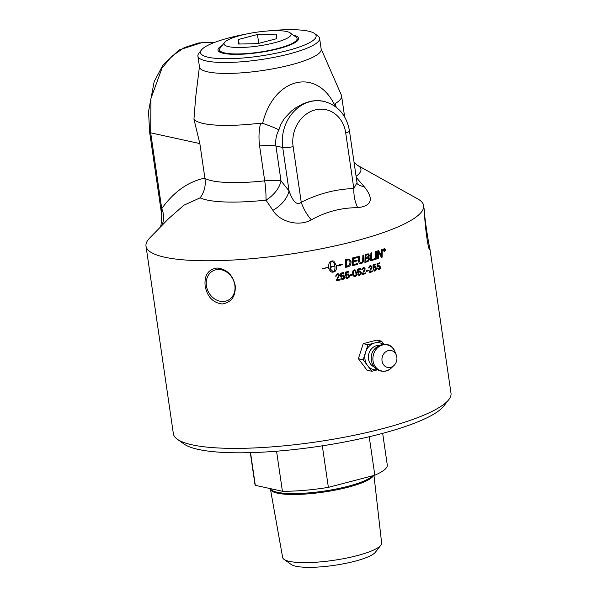 <?xml version="1.0" encoding="UTF-8"?>
<svg xmlns="http://www.w3.org/2000/svg" width="597" height="597" viewBox="0 0 597 597"><rect width="100%" height="100%" fill="white"/><g stroke="black" fill="none" stroke-linecap="round" stroke-linejoin="round"><path stroke-width="0.9" d="M429.892 248.539L429.885 249.971C427.474 249.964 423.795 212.957 424.751 213.33C423.922 212.98 428.109 241.681 429.892 248.539L450.996 393.229A140.288 28.731 171.7 0 1 448.795 399.632A140.288 28.731 171.7 0 1 382.192 428.773A140.288 28.731 171.7 0 1 177.309 439.235A140.288 28.731 171.7 0 1 173.369 433.735L146.004 246.121A140.288 28.731 -8.3 0 1 149.646 238.084L168.548 218.689L183.891 205.211L200.122 197.846A83.498 17.104 -8.3 0 0 265.971 200.129A23.059 14.253 140.7 0 0 281.008 180.884A23.059 4.724 -8.3 0 0 264.702 180.846A74.946 15.35 171.7 0 1 204.935 178.466L199.846 143.578L193.943 119.131A74.946 15.35 -8.3 0 0 260.59 123.146C258.867 130.512 258.546 138.123 259.613 145.959L264.702 180.846A23.059 4.037 -96.2 0 1 265.971 200.129L272.896 210.331C279.448 221.524 298.657 227.121 311.335 219.83C325.94 211.711 341.417 207.659 357.782 207.681C372.021 205.875 374.11 198.808 364.043 186.48L356.267 177.503M199.846 143.578L150.683 132.84L150.951 98.438L162.048 68.051L171.824 56.23L184.234 47.633L198.779 42.917L214.472 42.447M193.943 119.131L195.704 96.983L199.443 66.648M336.26 107.244L335.133 103.647A74.946 15.35 -8.3 0 0 341.596 95.93A74.946 15.35 -8.3 0 0 341.357 95.095L321.141 48.894M201.428 49.976L198.868 53.26A61.491 12.597 -8.3 0 0 197.898 56.066L199.495 66.998A61.491 12.597 -8.3 0 0 291.03 64.827A61.491 12.597 -8.3 0 0 321.193 49.245L319.596 38.312A61.491 12.597 -8.3 0 0 317.873 35.902L314.477 33.484A58.416 11.962 171.7 0 1 287.463 50.573A58.416 11.962 171.7 0 1 225.099 58.745A58.416 11.962 171.7 0 1 201.428 49.976A58.416 11.962 171.7 0 1 245.673 34.178M334.447 104.565L334.216 104.184C315.641 67.23 273.695 78.207 262.755 122.878L262.658 123.348L260.59 123.146M335.133 103.647L334.454 104.572M357.178 183.958L357.013 182.63L353.827 188.54C335.715 189.115 318.186 193.704 301.246 202.293C297.022 205.704 292.955 201.92 289.06 190.95A23.059 13.858 -38.1 0 1 272.896 210.331M204.883 178.107C188.219 181.592 173.839 191.764 161.735 208.622L161.772 215.36L149.646 132.228A7.686 1.575 -8.3 0 0 149.646 132.228A7.686 1.575 -8.3 0 0 150.683 132.84L161.735 208.622A23.059 19.328 39.8 0 1 161.556 225.86M146.004 246.121A140.288 28.731 -8.3 0 0 288.963 254.3A140.288 28.731 -8.3 0 0 423.631 205.614A140.288 28.731 -8.3 0 0 417.84 198.958L357.491 165.309L354.066 162.377M278.881 129.862L280.627 124.788L284.299 118.557L291.508 110.982L295.709 107.841L303.142 103.729L310.41 101.266L316.947 100.453L323.775 101.333A38.432 33.044 102.3 0 0 282.717 147.481L289.06 190.95L281.008 180.884L275.918 145.996C275.217 140.377 276.21 134.997 278.881 129.862C275.247 127.967 269.837 125.795 262.65 123.355M204.935 178.466C205.965 185.615 204.361 192.077 200.122 197.846M259.613 145.959A23.059 4.724 -8.3 0 1 275.918 145.996L282.717 147.481A7.686 1.575 -8.3 0 0 293.12 146.601L301.246 202.293A23.059 9.656 -116.8 0 0 311.335 219.83M293.12 146.601A30.745 26.432 -77.7 0 1 315.067 109.945A30.745 26.432 -77.7 0 1 345.7 132.847L353.827 188.54A23.059 11.507 -91.9 0 0 357.782 207.681M357.275 183.831A23.059 13.858 141.9 0 0 364.043 186.48M334.104 105.691L334.447 104.572M222.972 301.5A16.529 13.798 63.2 0 1 207.129 288.814A16.529 13.798 63.2 0 1 213.181 270.747A16.529 13.798 63.2 0 1 218.301 269.486A16.529 13.798 63.2 0 1 234.143 282.18A16.529 13.798 63.2 0 1 228.091 300.246A16.529 13.798 63.2 0 1 222.972 301.5M205.152 286.038C204.144 275.404 208.099 269.396 217.017 268.023C226.673 269.016 232.733 274.821 235.196 285.426C235.86 296.231 231.546 302.418 222.263 303.977C212.972 302.798 207.271 296.813 205.152 286.038M267.56 30.984A58.416 11.962 171.7 0 1 314.477 33.484M293.336 35.126A40.768 8.351 171.7 0 1 298.015 40.186A40.768 8.351 171.7 0 1 278.657 48.656A40.768 8.351 171.7 0 1 219.114 51.693A40.768 8.351 171.7 0 1 222.151 45.514M197.898 56.066A61.491 12.597 -8.3 0 0 289.433 53.887A61.491 12.597 -8.3 0 0 319.596 38.312M353.588 271.202L353.536 273.493C353.879 275.441 354.402 276.232 355.103 275.866C355.842 275.866 356.103 274.874 355.879 272.904C355.536 270.956 355.014 270.165 354.312 270.531L353.543 271.187L353.491 273.478C353.834 275.426 354.357 276.217 355.058 275.851M354.648 275.859L355.103 275.866M354.267 270.523L353.543 271.187M177.309 439.235L184.092 444.064A134.138 27.469 -8.3 0 0 379.99 434.056A134.138 27.469 -8.3 0 0 443.675 406.191L448.795 399.632M290.149 32.857A33.887 6.94 171.7 0 1 257.725 46.066A33.887 6.94 171.7 0 1 224.562 42.424A33.887 6.94 171.7 0 1 257.404 32.089A33.887 6.94 171.7 0 1 290.149 32.857L295.993 37.014A39.186 8.03 171.7 0 1 297.097 38.604L297.276 40.193A39.141 8.015 171.7 0 1 297.149 41.081M220.203 52.305A39.141 8.015 171.7 0 1 219.823 51.491L219.547 49.917A39.186 8.03 171.7 0 1 220.151 48.081L224.562 42.424M250.315 452.66L254.926 484.279A66.871 13.694 -8.3 0 0 255.3 485.331L250.531 452.653M270.351 488.622L270.419 489.033A52.237 10.701 -8.3 0 0 270.426 489.107A52.237 10.701 -8.3 0 0 348.178 487.189A52.237 10.701 -8.3 0 0 373.476 475.563M270.426 489.107L282.642 557.479A50.021 10.246 -8.3 0 0 284.038 559.374A50.021 10.246 -8.3 0 0 357.088 555.643A50.021 10.246 -8.3 0 0 380.841 545.248A50.021 10.246 -8.3 0 0 381.632 543.031L373.968 475.436M284.038 559.374L291.246 564.501A43.484 8.903 -8.3 0 0 354.752 561.262A43.484 8.903 -8.3 0 0 375.394 552.225L380.841 545.248M369.215 436.743L374.826 475.212A66.871 13.694 -8.3 0 0 387.281 464.973L382.67 433.347M276.568 451.22L282.411 491.256A66.871 13.694 -8.3 0 0 328.372 487.361L322.32 445.832M374.826 475.212L328.372 487.361M282.411 491.256L255.3 485.331M388.214 350.626A8.649 7.433 102.3 0 0 382.043 360.931A8.649 7.433 102.3 0 0 390.662 367.371A8.649 7.433 102.3 0 0 393.99 365.476A8.649 7.433 102.3 0 0 396.281 355.006A8.649 7.433 102.3 0 0 388.214 350.626M383.013 344.215A13.724 11.798 102.3 0 0 374.782 342.932A13.724 11.798 102.3 0 0 365.595 352.237A13.724 11.798 102.3 0 0 367.528 365.521A13.724 11.798 102.3 0 0 377.431 369.759M383.819 344.156L381.558 341.163L376.759 340.111L363.215 343.656L358.379 358.715L367.095 370.237L371.886 371.282L377.52 369.812M381.558 341.163L368.006 344.7L363.177 359.767L371.886 371.282M363.215 343.656L368.006 344.7M358.379 358.715L363.177 359.767M297.097 38.604A39.186 8.03 171.7 0 1 258.494 52.29A39.186 8.03 171.7 0 1 219.547 49.917M257.464 34.499L276.538 34.111L276.642 38.686L257.665 43.648L238.591 44.036L238.487 39.462L257.464 34.499L258.755 43.365M238.487 39.462L239.158 44.029M383.946 249.524L384.028 250.068A140.288 28.731 -8.3 0 0 384.289 249.979L384.192 249.442A140.288 28.731 171.7 0 1 383.946 249.524L384.028 250.068M384.565 249.598L384.125 249.434A140.191 28.716 171.7 0 1 383.878 249.524M385.386 249.695L384.162 248.65L383.334 250.397L384.572 251.449L385.386 249.695M384.431 248.606L383.274 250.397L384.505 251.441M384.177 251.083A140.288 28.731 171.7 0 1 383.961 251.158L383.699 249.352A140.288 28.731 -8.3 0 0 384.155 249.195L384.789 249.494L384.483 250.136L385.072 250.777A140.288 28.731 171.7 0 1 384.811 250.867L384.184 250.277A140.288 28.731 171.7 0 1 384.065 250.322L383.961 251.136M384.155 249.195L384.789 249.494L384.483 250.136M365.946 255.262L365.871 257.725A140.288 28.731 -8.3 0 0 367.207 257.344L368.759 255.479L368.148 254.74L367.342 254.867A140.288 28.731 171.7 0 1 365.946 255.262L365.871 257.725M365.842 258.605L365.767 261.307A140.288 28.731 -8.3 0 0 367.252 260.889L368.036 260.613L369.028 258.807L368.409 258.023L367.506 258.135A140.288 28.731 171.7 0 1 365.842 258.605L365.767 261.307M346.514 260.314A3349.61 1410.233 89.4 0 1 346.238 266.337A140.288 28.731 -8.3 0 0 347.327 266.075L349.7 264.449L350.096 261.673L348.775 259.896L347.723 260.023A140.288 28.731 171.7 0 1 346.514 260.314L346.469 260.299A3351.715 1411.069 89.4 0 1 346.2 266.322L346.238 266.337M348.73 259.882L347.685 260.008A140.191 28.716 171.7 0 1 346.469 260.299M334.872 265.993C334.38 263.367 333.372 261.784 331.85 261.255C330.566 262.374 330.066 264.277 330.335 266.949A140.288 28.731 -8.3 0 0 334.872 265.993M331.82 261.24L332.245 261.396L331.82 261.24C330.537 262.367 330.037 264.262 330.313 266.934L330.335 266.949M378.558 265.314L380.438 266.919L380.267 268.583L379.117 269.799L377.2 268.501L377.849 268.225L379.013 269.15L379.856 267.21L378.558 266.075L377.11 267.09L377.125 263.583A140.288 28.731 -8.3 0 0 379.647 262.784L379.759 263.553A140.288 28.731 171.7 0 1 377.737 264.195L377.714 266.031L378.625 265.314L380.505 266.926L380.326 268.59L378.468 269.874M378.931 266.023L377.722 267.001M378.625 265.314L379.162 265.255M369.924 271.65A140.288 28.731 -8.3 0 0 372.558 270.881L372.67 271.65A140.288 28.731 171.7 0 1 369.103 272.687L371.297 267.098L370.118 266.269L369.252 267.881L368.55 267.993L370.036 265.605L370.782 265.538L371.976 266.919L370.789 270.098M370.513 266.225L369.252 267.881M363.036 273.568A140.288 28.731 -8.3 0 0 365.782 272.814L365.894 273.583A140.288 28.731 171.7 0 1 362.178 274.598L364.491 269.031L363.267 268.195L362.357 269.799L361.633 269.904L363.192 267.531L364.013 267.471L365.2 268.859L363.946 272.023M363.715 268.157L362.357 269.799M352.372 275.083A140.288 28.731 171.7 0 1 350.111 275.627L349.999 274.829A140.288 28.731 -8.3 0 0 352.252 274.277L352.327 275.068A140.191 28.716 171.7 0 1 350.111 275.605M343.021 279.418L341.865 279.374L340.775 278.053L341.559 277.806L342.924 278.769L343.991 276.881L342.469 275.695L340.708 276.642L340.82 273.165A140.288 28.731 -8.3 0 0 343.872 272.471L343.984 273.239A140.288 28.731 171.7 0 1 341.536 273.792L341.462 275.613L343.551 274.986L344.775 276.62L344.514 278.269L343.021 279.418L341.85 279.366M342.305 278.739L342.924 278.769M342.432 275.68L343.185 275.717L341.439 276.583M378.416 258.411A140.288 28.731 171.7 0 1 377.662 258.65A3356.73 2152.804 -92.7 0 0 377.789 250.822A140.288 28.731 -8.3 0 0 378.602 250.561A868.12 426.161 45.6 0 1 379.946 253.046L381.468 256.24L381.446 254.21A3389.288 2268.645 -93.1 0 0 381.49 249.613A140.288 28.731 -8.3 0 0 382.214 249.367A3404.206 2290.331 86.9 0 1 382.147 257.195A140.288 28.731 171.7 0 1 381.393 257.449A937.35 470.309 -133.6 0 0 379.393 253.598L378.461 251.65L378.483 253.635A3398.445 2191.617 87.2 0 1 378.416 258.411L377.662 258.62M374.625 259.591A140.288 28.731 171.7 0 1 370.707 260.77A3356.73 1988.704 -92.3 0 0 370.894 252.949A140.288 28.731 -8.3 0 0 371.7 252.703A3353.625 2007.756 87.7 0 1 371.543 259.643A140.288 28.731 -8.3 0 0 374.64 258.702L374.565 259.583A140.191 28.716 171.7 0 1 370.707 260.74M358.566 260.628A3379.669 1718.726 -91.5 0 0 358.715 256.367A140.288 28.731 -8.3 0 0 359.588 256.135A3369.229 1733.098 88.5 0 1 359.416 260.934L359.446 261.807L361.081 262.747C362.14 262.605 362.685 261.538 362.722 259.546A3347.506 1800.343 -91.7 0 0 362.864 255.247A140.288 28.731 -8.3 0 0 363.715 255.009A3349.051 1820.723 88.2 0 1 363.573 259.598C363.573 261.784 362.797 263.098 361.245 263.561L359.058 263.128L358.566 260.628M360.319 262.784L361.081 262.747M329.656 270.128A140.288 28.731 -8.3 0 0 331.216 269.799L333.395 271.866C334.678 270.74 335.178 268.837 334.895 266.158A140.288 28.731 171.7 0 1 330.365 267.12L330.447 267.575A140.288 28.731 -8.3 0 0 331.178 267.419L330.275 269.635L328.141 268.046A140.288 28.731 -8.3 0 0 328.88 267.896L328.798 267.441A140.288 28.731 171.7 0 1 322.298 268.732L322.35 268.553A140.288 28.731 -8.3 0 0 328.775 267.269C328.499 263.941 329.26 261.934 331.051 261.232A140.288 28.731 -8.3 0 0 332.596 260.911L333.753 261.046L336.409 265.658A140.288 28.731 -8.3 0 0 339.059 265.075L339.253 264.314L342.656 264.352L338.812 266.023L339.006 265.262A140.288 28.731 171.7 0 1 336.439 265.829C336.715 269.157 335.977 271.18 334.201 271.881A140.288 28.731 171.7 0 1 332.648 272.21L330.925 271.725L329.656 270.128M332.984 271.717L333.395 271.866M348.857 259.001L351.029 261.493C351.14 264.038 350.424 265.687 348.872 266.456L347.76 266.844A140.288 28.731 171.7 0 1 345.275 267.434A3356.73 1391.525 -90.6 0 0 345.633 259.65A140.288 28.731 -8.3 0 0 347.708 259.15L349.342 259.068M357.29 264.471A140.288 28.731 171.7 0 1 352.17 265.769A3356.73 1553.125 -91 0 0 352.491 257.979A140.288 28.731 -8.3 0 0 357.319 256.74L357.282 257.628A140.288 28.731 171.7 0 1 353.349 258.635L353.252 261.068A140.288 28.731 -8.3 0 0 357.118 260.076L357.081 260.964A140.288 28.731 171.7 0 1 353.215 261.956L353.111 264.665A140.288 28.731 -8.3 0 0 357.319 263.59L357.237 264.464A140.191 28.716 171.7 0 1 352.17 265.747M367.939 253.867L369.521 255.203L368.64 257.322L369.864 258.561L368.013 261.553A140.288 28.731 171.7 0 1 364.894 262.426A3356.73 1851.909 -91.9 0 0 365.133 254.613A140.288 28.731 -8.3 0 0 367.133 254.046L368.394 253.874M367.886 253.859L369.461 255.188L368.737 257.337M376.297 259.076A140.288 28.731 171.7 0 1 375.513 259.322A3356.73 2102 -92.6 0 0 375.655 251.494A140.288 28.731 -8.3 0 0 376.438 251.247A3356.73 2120.574 87.4 0 1 376.297 259.076L375.513 259.292M384.125 248.367L385.58 249.628L384.61 251.725L383.132 250.471L384.483 248.322M384.058 248.367L385.513 249.621L384.237 251.777M337.036 279.836A140.288 28.731 -8.3 0 0 340.096 279.172L340.208 279.941A140.288 28.731 171.7 0 1 336.081 280.836L338.715 275.366L337.38 274.493L336.35 276.06L335.544 276.15L337.305 273.829L338.514 273.889L339.506 275.21L337.036 279.836L339.506 275.21M338.074 274.53L337.35 274.478L336.35 276.06M347.76 278.329L346.693 278.314L345.544 276.963L346.32 276.717L347.663 277.672L348.708 275.777L347.208 274.605L345.476 275.56L345.581 272.075A140.288 28.731 -8.3 0 0 348.581 271.366L348.693 272.135A140.288 28.731 171.7 0 1 346.29 272.702L346.215 274.523L348.17 273.851L349.484 275.515L349.23 277.165L347.76 278.329L346.67 278.306M347.096 277.657L347.663 277.672M347.85 274.605L346.193 275.493M353.76 276.18L352.79 273.68C352.469 271.456 352.946 270.187 354.222 269.874L355.006 269.851L356.618 272.717C356.939 274.926 356.469 276.195 355.193 276.523L354.379 276.538M359.215 270.889L361.304 272.53L361.073 274.187L359.685 275.366L358.797 275.404L357.558 274.03L358.297 273.769L359.588 274.717L360.566 272.799L359.125 271.642L357.491 272.628L357.558 269.135A140.288 28.731 -8.3 0 0 360.416 268.389L360.528 269.15A140.288 28.731 171.7 0 1 358.237 269.754L358.185 271.583L359.961 270.859M359.103 274.724L359.588 274.717M359.655 271.613L358.17 272.553M368.349 270.859A140.288 28.731 171.7 0 1 366.267 271.448L366.148 270.642A140.288 28.731 -8.3 0 0 368.23 270.06L368.297 270.851A140.191 28.716 171.7 0 1 366.26 271.426M374.55 266.553L376.476 268.165L376.289 269.829L375.095 271.038L373.125 269.732L373.797 269.463L374.991 270.389L375.871 268.456L374.535 267.314L373.043 268.322L373.073 264.822A140.288 28.731 -8.3 0 0 375.677 264.031L375.789 264.799A140.288 28.731 171.7 0 1 373.7 265.434L373.67 267.269L374.603 266.56L376.535 268.172L376.349 269.837L374.401 271.113M374.61 270.419L374.991 270.389M374.938 267.269L373.67 268.24M374.603 266.56L375.185 266.501M377.789 268.217L378.953 269.143M378.901 266.023L378.498 266.068M377.655 266.993L377.11 267.075M379.595 262.807L379.759 263.553M379.699 263.546A140.191 28.716 171.7 0 1 377.677 264.187L377.737 264.195M377.677 264.187L377.714 266.031M379.05 269.792L378.431 269.874M372.506 270.896L372.67 271.65M372.618 271.642A140.191 28.716 171.7 0 1 369.095 272.665M370.483 266.225L370.058 266.262M369.192 267.874L368.543 267.978M370.752 265.531L371.916 266.911L370.73 270.09M365.737 272.829L365.894 273.583M365.842 273.575A140.191 28.716 171.7 0 1 362.178 274.575M363.692 268.15L363.215 268.18M362.312 269.784L361.625 269.889M363.991 267.471L365.148 268.844L363.894 272.008M352.208 274.284L352.327 275.068M341.521 277.792L342.887 278.754M341.402 276.568L340.708 276.627M343.842 272.478L343.984 273.239M343.947 273.225A140.191 28.716 171.7 0 1 341.506 273.777L341.536 273.792M341.506 273.777L341.462 275.613M343.536 274.978L344.738 276.605L344.476 278.254L342.984 279.411M378.55 250.576A868.523 426.459 45.6 0 1 379.886 253.038L380.938 254.971M380.871 254.971L381.468 256.24M382.155 249.389A3406.348 2291.741 86.9 0 1 382.08 257.195L382.147 257.195M382.08 257.195L381.379 257.426M378.356 258.404A3400.587 2192.96 87.1 0 0 378.423 253.628L378.461 251.65M371.64 252.725A3355.73 2008.98 87.7 0 1 371.483 259.635L371.543 259.643M374.58 258.695L374.565 259.583M359.536 256.15A3371.349 1734.143 88.4 0 1 359.372 260.926L359.416 260.934M359.372 260.926L359.394 261.792L361.036 262.74M363.663 255.023A3351.155 1821.82 88.2 0 1 363.521 259.591C363.521 261.77 362.745 263.09 361.2 263.546L359.954 263.628M333.365 271.851L331.186 269.784M331.372 272.008L332.619 272.195A140.191 28.716 -8.3 0 0 334.171 271.866C335.939 271.165 336.686 269.15 336.402 265.814A140.191 28.716 -8.3 0 0 338.969 265.247L339.006 265.262M338.775 266.008L342.618 264.337M336.409 265.658L333.738 261.038M322.305 268.71A140.191 28.716 -8.3 0 0 328.775 267.426L328.798 267.441M330.245 269.62L331.148 267.404M330.447 267.575L330.335 267.105A140.191 28.716 -8.3 0 0 334.865 266.143L334.895 266.158M348.812 258.986L350.984 261.479C351.103 264.023 350.387 265.68 348.835 266.441L348.872 266.456M348.835 266.441L347.723 266.837A140.191 28.716 171.7 0 1 345.275 267.411M357.267 256.725L357.282 257.628M357.237 257.613A140.191 28.716 171.7 0 1 353.305 258.628L353.349 258.635M353.305 258.628L353.252 261.068M357.066 260.068L357.081 260.964M357.036 260.956A140.191 28.716 171.7 0 1 353.17 261.941L353.215 261.956M353.17 261.941L353.111 264.665M357.275 263.575L357.237 264.464M368.588 257.314L369.812 258.553L367.953 261.546A140.191 28.716 171.7 0 1 364.901 262.404M368.118 254.732L367.282 254.859A140.191 28.716 171.7 0 1 365.886 255.255M368.379 258.016L367.453 258.128A140.191 28.716 171.7 0 1 365.789 258.598M376.371 251.27A3358.841 2121.872 87.4 0 1 376.237 259.068M384.087 249.195L384.722 249.486M384.543 250.18L385.072 250.777M383.998 250.315L384.11 251.083M384.505 249.591L384.125 249.434L384.505 249.591M340.066 279.18L340.208 279.941M340.171 279.926A140.191 28.716 171.7 0 1 336.081 280.814M338.059 274.523L337.35 274.478M336.32 276.045L335.544 276.127M338.499 273.881L339.469 275.195M346.282 276.702L347.626 277.657M347.827 274.598L347.163 274.59M346.156 275.486L345.476 275.545M348.544 271.374L348.693 272.135M348.655 272.12A140.191 28.716 171.7 0 1 346.245 272.687L346.29 272.702M346.245 272.687L346.215 274.523M348.193 273.859L349.439 275.501L349.185 277.15L347.723 278.314M354.984 269.844L356.566 272.702C356.894 274.918 356.424 276.18 355.148 276.508L353.715 276.172M358.252 273.762L359.536 274.702M359.633 271.613L359.081 271.635M358.125 272.545L357.491 272.613M360.372 268.396L360.528 269.15M360.476 269.143A140.191 28.716 171.7 0 1 358.193 269.74L358.237 269.754M358.193 269.74L358.185 271.583M359.931 270.859L361.252 272.523L361.021 274.172L359.64 275.359L358.775 275.396M368.185 270.075L368.297 270.851M373.744 269.456L374.931 270.381M374.909 267.262L374.476 267.307M373.61 268.232L373.043 268.307M375.617 264.053L375.789 264.799M375.729 264.792A140.191 28.716 171.7 0 1 373.64 265.426L373.7 265.434M373.64 265.426L373.67 267.269M375.035 271.031L374.371 271.105M357.021 182.652L349.469 130.9A7.686 1.575 171.7 0 1 345.7 132.847M356.096 176.309A83.498 17.104 -8.3 0 0 357.491 165.309M270.419 488.637A52.237 10.701 -8.3 0 0 348.044 486.279A52.237 10.701 -8.3 0 0 372.513 475.816M382.55 345.006A13.321 11.455 102.3 0 0 373.043 360.887A13.321 11.455 102.3 0 0 386.319 370.812A13.321 11.455 102.3 0 0 391.453 367.886C384.729 374.961 372.431 370.349 371.528 360.513C368.386 345.79 390.035 337.409 394.975 351.76A13.321 11.455 102.3 0 0 382.55 345.006M378.931 345.447A11.134 9.567 102.3 0 0 376.438 345.723A11.134 9.567 102.3 0 0 368.498 358.991A11.134 9.567 102.3 0 0 374.237 366.939M344.663 116.96L341.596 95.93M349.469 130.9C346.611 115.176 338.051 105.318 323.775 101.333M214.495 42.439L203.017 42.275L179.137 49.924L163.123 64.767L154.175 81.573L148.526 111.646L149.646 132.235M160.212 227.241L161.026 225.076L161.772 215.36M396.281 355.006L394.975 351.76M393.99 365.476L391.453 367.886M424.751 213.323L423.631 205.614"/></g></svg>
